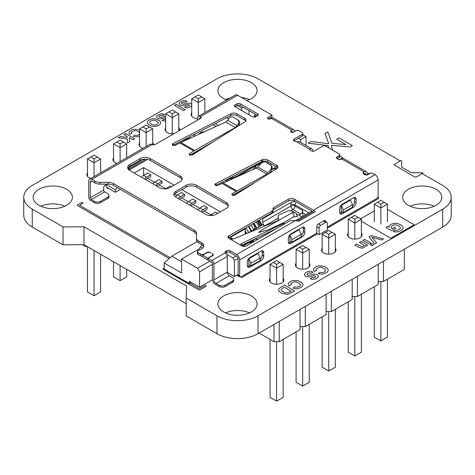 <?xml version="1.0" encoding="UTF-8"?>
<svg xmlns="http://www.w3.org/2000/svg" width="475" height="475" viewBox="0 0 475 475"><rect width="100%" height="100%" fill="white"/><g stroke="black" fill="none" stroke-linecap="round" stroke-linejoin="round"><path stroke-width="0.71" d="M198.14 250.236L200.355 246.958A2.903 1.674 -60 0 1 201.62 245.723A2.903 1.674 -60 0 1 202.855 245.486M198.544 250.467L197.517 249.874L181.61 259.059L181.61 273.042L164.16 262.966L164.16 269.01L189.305 283.527L191.253 282.399M212.456 279.757L199.565 287.203L189.305 281.277L189.305 283.527M199.565 287.203L199.565 271.795L212.396 264.391M181.61 259.059L197.517 268.238L199.565 271.795M203.3 147.98L190.303 155.236M239.085 175.708L263.447 161.156M269.016 162.581L267.746 163.287M272.424 169.053L276.26 166.761M233.344 195.356L236.152 193.735L236.152 194.352M244.684 188.961L236.152 193.735M147.529 159.404L129.117 170.032M134.193 173.025L143.64 167.574L174.117 185.173M181.812 189.614L220.299 211.832M197.131 241.561L171.861 256.156L181.61 261.784M239.554 125.192L238.955 124.848M228.665 118.904L226.611 117.717M215.234 123.589L218.369 125.4M226.599 179.817L227.293 180.215L225.667 181.604M234.359 175.809L230.013 179.698M234.104 175.958L227.293 180.215M157.148 186.277A1.449 0.837 120 0 1 157.902 185.47L162.005 183.101L162.005 181.319L158.929 179.544L154.82 181.913A3.628 2.096 120 0 0 152.98 183.873M179.728 199.316A1.449 0.837 120 0 1 180.476 198.508L184.585 196.133L184.585 194.358L181.503 192.577L177.401 194.952A3.628 2.096 120 0 0 175.566 196.893M202.303 212.349A1.449 0.837 120 0 1 203.057 211.541L207.159 209.166L207.159 207.391L204.084 205.616L199.975 207.985A3.628 2.096 120 0 0 198.134 209.944M145.861 179.764A1.449 0.837 120 0 1 146.609 178.95L150.718 176.581L150.718 174.806L147.642 173.025L143.533 175.4A3.628 2.096 120 0 0 141.692 177.353M217.58 213.406L215.371 212.129L211.262 214.504A3.628 2.096 120 0 0 210.075 215.525M191.015 205.829A1.449 0.837 120 0 1 191.763 205.022L195.872 202.653L195.872 200.872L192.797 199.096L188.688 201.465A3.628 2.096 120 0 0 186.847 203.425M171.398 186.74L170.216 186.063L166.107 188.433A3.628 2.096 120 0 0 165.514 188.86M210.841 214.789L204.137 210.918M199.553 208.27L192.844 204.398M188.26 201.75L181.557 197.879M176.973 195.237L174.735 193.942M165.686 188.717L158.982 184.846M154.399 182.198L147.689 178.327M143.64 167.574L143.64 175.334M120.442 189.377L115.413 192.28L115.413 189.792L117.331 187.583M141.485 177.234L141.924 176.979M115.413 192.28L106.18 186.948L106.18 184.698M115.413 189.792L106.382 184.579M195.296 133.879L194.388 134.722M187.868 138.486L181.717 142.031M271.403 117.153L271.403 118.34L270.637 118.786A1.817 1.045 0 0 1 268.66 119.011A1.817 1.045 0 0 1 267.538 118.043A1.817 1.045 0 0 1 268.072 117.301L271.92 115.081L237.542 95.232A4.352 2.512 -120 0 0 235.362 95.018L198.307 116.411A4.352 2.512 60 0 1 200.48 116.624L200.48 118.406A2.179 1.259 0 0 0 201.121 117.515A2.179 1.259 0 0 0 200.48 116.624L237.542 95.232M249.084 110.663L249.084 114.813M271.92 115.081L271.92 116.856L268.351 118.916M302.83 133.445L302.83 135.227A2.179 1.259 180 0 1 302.189 136.111L293.983 140.855L293.983 139.074L302.189 134.336A2.179 1.259 180 0 0 302.83 133.445A2.179 1.259 180 0 0 302.189 132.561L299.113 130.779A2.179 1.259 180 0 0 296.032 130.779L293.728 132.115A1.817 1.045 0 0 1 291.751 132.341A1.817 1.045 0 0 1 290.629 131.373A1.817 1.045 0 0 1 291.157 130.631L291.929 130.192A4.352 2.512 -60 0 1 294.108 129.972A4.352 2.512 -60 0 1 294.963 131.397M298.395 138.308L300.705 139.638L306.043 136.557L302.83 134.704M306.043 136.557L306.043 145.504M339.53 159.588L342.73 157.742L342.73 158.537M364.277 173.737L365.821 174.628A2.179 1.259 120 0 0 365.37 173.63A2.179 1.259 120 0 0 364.277 173.737L363.767 174.034A2.179 1.259 0 0 1 363.132 173.143A2.179 1.259 0 0 1 363.767 172.259L364.277 171.962A4.352 2.512 -60 0 1 366.457 171.742L343.882 158.709A4.352 2.512 120 0 0 341.703 158.923L341.187 159.22A2.179 1.259 0 0 1 338.111 159.22L337.084 158.626A2.179 1.259 0 0 1 336.448 157.742A2.179 1.259 0 0 1 337.084 156.851L339.138 155.663A2.179 1.259 180 0 0 339.773 154.779A2.179 1.259 180 0 0 339.138 153.888L325.797 146.187A2.179 1.259 180 0 0 322.715 146.187L314.509 150.925A2.179 1.259 0 0 1 311.428 150.925L310.401 150.332A2.179 1.259 0 0 1 309.765 149.447A2.179 1.259 0 0 1 309.765 149.376L310.228 148.782A5.083 2.933 -60 0 1 311.927 148.901A5.083 2.933 -60 0 1 312.978 151.228L312.978 151.293M342.73 157.742L339.773 156.032M208.032 259.795L207.777 258.168L211.886 255.799A2.903 1.674 180 0 0 212.735 254.612A2.903 1.674 180 0 0 211.886 253.43L212.652 253.87A2.179 1.259 0 0 1 213.293 254.76A2.179 1.259 0 0 1 212.652 255.651L208.032 258.317L211.886 260.538L225.31 252.783A2.179 1.259 0 0 1 225.097 252.243A2.179 1.259 0 0 1 225.738 251.352L226.866 250.705A2.179 1.259 0 0 1 229.947 250.705L236.615 254.553A4.352 2.512 60 0 1 239.691 259.884L378.136 179.96A4.352 2.512 -120 0 0 375.054 174.628L373 173.44A2.179 1.259 180 0 0 369.924 173.44L369.413 173.143L366.213 174.99M378.136 179.96L378.136 195.955A2.179 1.259 -60 0 1 376.592 198.621L327.334 227.062M260.116 257.996L260.116 260.538L250.877 265.869L248.829 264.688L248.829 258.762L258.062 253.43L260.116 257.996L250.877 263.328L248.829 258.762M301.168 234.3L301.168 236.841L291.929 242.173L289.875 240.985L289.875 235.06L299.113 229.728L301.168 234.3L291.929 239.632L289.875 235.06M341.187 211.363L341.187 205.438L350.425 200.106L352.48 204.672L352.48 207.213L343.241 212.545L341.187 211.363M238.563 275.969L238.563 276.414L238.955 276.195M238.088 258.442L234.46 260.538L234.46 276.533L238.153 274.402M316.813 226.676L319.123 228.012A2.179 1.259 -60 0 1 320.667 225.346L325.797 222.383A2.179 1.259 -60 0 1 326.883 222.276A2.179 1.259 -60 0 1 327.334 223.268L327.334 229.906L319.123 234.644L316.285 233.005M319.123 228.012L319.123 234.644M238.563 276.414L236.615 275.292M171.861 256.156L164.16 262.966M259.522 163.501L259.498 162.836M232.091 178.784L259.498 163.489M270.792 163.608L270.792 165.045M150.718 174.806L146.609 177.175A3.628 2.096 -60 0 0 144.774 179.134M194.524 134.277L194.524 134.639M216.072 126.445L213.067 124.711M241.591 110.491L241.591 107.997L243.028 107.172L240.208 105.539L240.208 103.764A2.179 1.259 0 0 0 237.126 103.764L235.078 104.951A2.179 1.259 0 0 0 234.436 105.836A2.179 1.259 0 0 0 235.078 106.727L235.078 104.951M108.995 195.421A4.352 2.512 180 0 1 107.718 197.202L100.534 201.347A4.352 2.512 180 0 1 94.377 201.347L91.301 199.571A1.449 0.837 -120 0 1 90.274 197.79L103.615 190.089A1.449 0.837 60 0 0 104.643 191.87L107.718 193.646A4.352 2.512 180 0 1 108.995 195.421L108.995 196.727A4.352 2.512 180 0 1 107.718 198.502L100.534 202.653A4.352 2.512 180 0 1 94.377 202.653L89.906 200.07A3.628 2.096 60 0 1 88.736 196.905L88.736 181.141A4.352 2.512 60 0 1 89.633 179.152A4.352 2.512 60 0 1 91.812 179.366L94.816 181.1A7.256 4.192 180 0 0 99.952 182.329L108.306 182.329A7.256 4.192 0 0 1 113.436 183.558L194.364 230.28A7.256 4.192 0 0 1 196.49 233.243L196.49 238.064A7.256 4.192 180 0 0 198.615 241.027L201.62 242.761L201.62 244.542A7.256 4.192 180 0 1 203.579 246.614M201.62 244.542L198.615 242.808A7.256 4.192 0 0 1 196.49 239.845L196.49 238.064M194.364 230.28L194.364 232.055A7.256 4.192 180 0 1 196.49 235.018M194.364 232.055L113.436 185.333A7.256 4.192 180 0 0 108.306 184.104L99.952 184.104A7.256 4.192 0 0 1 94.816 182.881L91.812 181.141A2.179 1.259 -120 0 0 90.725 181.034A2.179 1.259 -120 0 0 90.274 182.032L91.812 181.141M254.309 117.159L255.882 116.25L254.422 115.407L255.859 114.576L257.652 115.615L255.603 116.797A2.179 1.259 0 0 1 252.522 116.797L235.078 106.727L237.126 105.539A2.179 1.259 180 0 1 237.233 105.486A2.179 1.259 180 0 1 240.208 105.539M313.928 212.289A2.179 1.259 -120 0 0 313.482 211.951L294.494 200.99A4.352 2.512 180 0 0 288.337 200.99L273.796 209.386A2.903 1.674 180 0 0 272.947 210.573L272.947 209.778A2.903 1.674 180 0 1 272.092 210.965L272.092 212.741A2.903 1.674 0 0 0 272.947 211.553L272.947 209.778M272.092 212.741L229.841 237.132L232.667 238.765L232.667 239.168M226.248 202.475L196.49 185.292A7.256 4.192 0 0 0 186.224 185.292L175.964 191.217A7.256 4.192 0 0 0 173.838 194.18A7.256 4.192 0 0 0 175.964 197.143L205.723 214.326A7.256 4.192 0 0 0 215.988 214.326L226.248 208.4A7.256 4.192 0 0 0 228.374 205.438A7.256 4.192 0 0 0 226.248 202.475L226.248 204.25A7.256 4.192 180 0 1 228.208 206.322M226.248 204.25L196.49 187.067A7.256 4.192 180 0 0 186.224 187.067L175.964 192.993A7.256 4.192 180 0 0 174.004 195.065M180.067 175.809A7.256 4.192 0 0 1 182.192 178.772A7.256 4.192 0 0 1 180.067 181.735L169.807 187.661A7.256 4.192 0 0 1 159.547 187.661L129.782 170.477A7.256 4.192 0 0 1 127.656 167.515A7.256 4.192 0 0 1 129.782 164.552L140.048 158.626A7.256 4.192 0 0 1 150.308 158.626L180.067 175.809L180.067 177.591A7.256 4.192 180 0 1 182.032 179.663M180.067 177.591L150.308 160.408A7.256 4.192 180 0 0 140.048 160.408L129.782 166.333A7.256 4.192 180 0 0 127.823 168.405M238.563 120.341L233.308 117.129C231.272 116.583 229.799 117.07 228.885 118.578L227.697 120.329L237.067 125.738L235.315 127.567L193.8 150.949L179.871 142.904L175.305 145.255A1.817 1.045 0 0 1 173.345 145.457A1.817 1.045 0 0 1 172.247 144.495A1.817 1.045 0 0 1 172.781 143.753L173.292 143.456L173.06 145.368M193.8 150.949L189.662 153.556L189.667 155.337L213.869 141.407M173.292 145.237L230.915 115.502L230.915 113.721A4.352 2.512 0 0 1 236.894 113.816L244.75 118.352L244.75 120.133A4.352 2.512 180 0 1 245.741 121.018M244.75 120.133L236.894 115.597A4.352 2.512 180 0 0 230.915 115.502M232.37 195.385L255.52 182.121M262.663 161.328A4.352 2.512 180 0 1 267.668 161.803L276.658 166.992A4.352 2.512 180 0 1 277.655 167.883M262.651 161.316L262.586 161.352A4.352 2.512 180 0 0 261.689 161.708L261.689 159.927L215.472 183.807A1.817 1.045 0 0 0 214.943 184.549A1.817 1.045 0 0 0 216.042 185.511A1.817 1.045 0 0 0 218.007 185.309L256.47 168.067L261.292 163.352C262.829 161.916 264.409 161.559 266.03 162.296L271.593 165.87L271.136 169.035L268.09 172.9L266.813 174.04L232.37 193.604A1.817 1.045 0 0 0 231.877 194.328A1.817 1.045 0 0 0 232.993 195.296A1.817 1.045 0 0 0 234.971 195.065L276.794 168.69A4.352 2.512 0 0 0 277.934 166.992A4.352 2.512 0 0 0 276.658 165.217L267.668 160.027A4.352 2.512 0 0 0 262.663 159.547L262.651 161.316M215.757 185.422L261.689 161.708M255.859 114.576L243.028 107.172M233.682 279.258A4.352 2.512 180 0 1 232.406 281.04L225.221 285.184A4.352 2.512 180 0 1 219.064 285.184L215.988 283.409L229.33 275.708L232.406 277.483A4.352 2.512 180 0 1 233.682 279.258L233.682 280.565A4.352 2.512 180 0 1 232.406 282.34L225.221 286.49A4.352 2.512 180 0 1 219.064 286.49L214.32 283.747A5.083 2.933 60 0 1 212.396 278.962L212.396 263.203A0.724 0.422 -120 0 0 211.886 262.313L208.032 260.092L208.032 258.317M239.691 259.884L239.691 275.886L238.153 274.995L238.153 259A2.179 1.259 -120 0 0 236.615 256.334L229.947 252.48A2.179 1.259 180 0 0 226.866 252.48L225.738 253.133A2.179 1.259 0 0 0 225.684 253.163M293.366 132.276A2.179 1.259 120 0 0 293.016 131.86A2.179 1.259 120 0 0 291.929 131.967L291.442 132.246M207.777 258.168L202.647 255.206L206.75 252.837A2.903 1.674 180 0 1 210.858 252.837L210.087 252.391A2.179 1.259 0 0 0 207.011 252.391L207.011 252.706M278.326 219.973L278.344 219.812A2.903 1.472 5.4 0 1 278.338 219.889A2.903 1.472 5.4 0 1 277.43 220.833L233.433 238.955L229.395 238.652L242.155 246.02A2.903 1.674 0 0 0 246.264 246.02L289.542 221.035A2.903 1.674 180 0 1 291.591 220.542L298.603 221.023A4.352 2.512 -120 0 1 298.763 221.231L315.18 211.749L298.662 221.101M229.395 238.652L228.813 238.319A2.903 1.674 0 0 1 227.964 237.132A2.903 1.674 0 0 1 228.813 235.95L272.092 210.965M315.18 211.749A4.352 2.512 60 0 0 313.482 210.176L294.494 199.215A4.352 2.512 0 0 0 288.337 199.215L273.796 207.611A2.903 1.674 0 0 0 272.947 208.798M369.924 173.44L367.87 174.628A2.179 1.259 0 0 1 364.794 174.628L363.767 174.034L363.767 172.259M293.983 139.074A2.179 1.259 0 0 0 293.342 139.965A2.179 1.259 0 0 0 293.983 140.855L295.011 141.449A2.179 1.259 0 0 0 296.667 141.811L297.89 141.663A5.083 2.933 120 0 1 299.588 141.782L311.927 148.901M198.942 119.29A2.179 1.259 -120 0 1 199.393 118.299A2.179 1.259 -120 0 1 200.48 118.406L155.183 144.554A2.179 1.259 0 0 1 152.107 144.554A4.352 2.512 -120 0 0 149.928 144.341L89.633 179.152M207.011 252.391L203.929 254.167A2.179 1.259 180 0 1 200.848 254.167L198.027 252.54A2.179 1.259 180 0 1 197.392 251.649A2.179 1.259 180 0 1 198.027 250.764L201.62 248.686A7.256 4.192 0 0 0 203.745 245.723A7.256 4.192 0 0 0 201.62 242.761M262.663 159.547L262.586 159.57A4.352 2.512 0 0 0 261.689 159.927M189.662 153.556L189.181 154.268L192.274 155.01L244.88 121.826A4.352 2.512 0 0 0 246.02 120.133A4.352 2.512 0 0 0 244.75 118.352M230.915 113.721L173.292 143.456M240.208 103.764L257.652 113.834A2.179 1.259 0 0 1 258.293 114.724A2.179 1.259 0 0 1 257.652 115.615L257.652 113.834M237.233 105.486L241.591 107.997M294.108 129.972L273.582 118.121A4.352 2.512 120 0 0 271.403 118.34L291.929 130.192M343.241 212.545L343.241 210.003L352.48 204.672M341.187 205.438L343.241 210.003M250.877 265.869L250.877 263.328M291.929 242.173L291.929 239.632M234.46 276.533L227.287 272.395M197.517 268.238L209.831 261.131M226.581 254.214L232.922 257.872L234.46 260.538M339.773 154.779L339.773 156.554A2.179 1.259 180 0 1 339.138 157.445L337.084 158.626L337.084 156.851M311.938 211.066L236.615 254.553M297.314 220.697L312.966 211.654M228.41 238.023A2.903 1.674 180 0 1 228.813 237.726L229.841 237.132M231.842 239.234L232.667 238.765M245.011 246.448L245.682 246.282M232.922 257.872L236.105 256.037M207.777 259.944L202.647 256.981L202.647 255.206M200.848 254.167L200.848 255.948A2.179 1.259 0 0 0 202.647 256.304M200.848 255.948L198.027 254.315A2.179 1.259 180 0 1 197.392 253.43L197.392 251.649M310.228 150.219L310.228 148.782M244.72 228.54L245.237 228.837L245.237 234.092M295.278 201.311L291.454 202.154L262.681 218.767L262.681 222.324A2.903 1.674 -120 0 0 264.735 225.874L262.681 224.693L249.28 232.429M245.237 230.518L246.638 233.516M253.899 229.627A3.99 2.304 -120 0 0 254.731 227.804A3.99 2.304 -120 0 0 252.979 223.778M254.731 227.804L254.731 226.617A2.541 1.467 -120 0 0 253.175 223.666M257.308 221.279L260.039 226.219M254.529 228.891L254.903 229.182M256.862 228.053L253.947 223.22M251.732 231.016L248.811 226.183M262.681 218.767L262.17 218.47M245.237 228.837L230.357 237.429M261.998 225.085A7.256 4.192 -120 0 0 261.737 224.473A11.258 6.502 -120 0 0 259.113 220.234M311.428 211.363L311.428 210.769M298.775 215.11L300.651 214.029A2.903 1.674 120 0 0 302.706 210.473L302.706 212.842L305.781 214.617M296.216 201.988A2.903 1.674 120 0 0 295.011 204.844L295.011 206.025A2.903 1.674 -60 0 1 292.956 209.582A2.903 1.674 60 0 1 290.902 206.025A2.903 1.674 180 0 1 295.011 206.025L302.706 210.473M302.747 212.865L302.747 216.374M241.306 245.51L276.515 228.558M278.344 219.812L278.285 215.24L278.148 220.341M285.202 223.541L283.48 223.422L283.373 224.598M283.48 223.422L241.508 243.616L240.724 244.578L241.579 245.688M238.153 274.995A2.179 1.259 120 0 0 238.604 275.993L240.142 276.877A2.179 1.259 -60 0 1 239.691 275.886M290.902 243.354A3.628 2.096 120 0 1 289.091 243.533A3.628 2.096 120 0 1 288.337 241.876L288.337 238.319A3.628 2.096 120 0 1 290.902 233.878L302.189 227.359A3.628 2.096 120 0 1 304.006 227.181A3.628 2.096 120 0 1 304.76 228.837L304.76 232.394A3.628 2.096 120 0 1 302.189 236.841L290.902 243.354L289.364 242.47A3.628 2.096 -60 0 1 288.491 242.796M289.364 242.47L290.902 241.579M303.068 227.032A3.628 2.096 -60 0 1 303.216 227.953L303.216 231.503A3.628 2.096 -60 0 1 301.168 235.594M249.856 267.057A3.628 2.096 120 0 1 248.039 267.235A3.628 2.096 120 0 1 247.291 265.572L247.291 262.022A3.628 2.096 120 0 1 249.856 257.575L261.143 251.055A3.628 2.096 120 0 1 262.954 250.877A3.628 2.096 120 0 1 263.708 252.54L263.708 256.096A3.628 2.096 120 0 1 261.143 260.538L249.856 267.057L248.312 266.166A3.628 2.096 -60 0 1 247.439 266.493M248.312 266.166L249.856 265.276M262.016 250.729A3.628 2.096 -60 0 1 262.17 251.649L262.17 255.206A3.628 2.096 -60 0 1 260.116 259.291M354.38 197.404A3.628 2.096 -60 0 1 354.528 198.324L354.528 201.881A3.628 2.096 -60 0 1 352.48 205.966M342.214 211.951L340.676 212.842A3.628 2.096 -60 0 1 339.803 213.168M294.168 212.45L292.547 211.512A3.628 1.841 -174.6 0 0 287.428 211.167L278.285 215.24M270.311 223.767A14.511 8.378 0 0 0 267.223 225.043M257.937 239.281A2.903 1.674 0 0 0 256.945 239.162L254.606 239.133M253.602 241.781L253.602 239.703M250.052 242.648L253.602 240.546M242.737 246.282L247.303 243.645A7.256 4.192 180 0 1 252.504 242.416M293.983 212.343L293.983 211.951L292.618 211.553M293.983 211.951L293.645 212.147M301.857 216.885L296.822 213.982M293.55 216.938L297.587 216.558L295.688 212.925C294.678 212.212 293.283 212.272 291.496 213.103A2.179 1.247 60.3 0 1 292.57 213.216A2.179 1.247 60.3 0 1 293.983 215.139A2.179 1.247 60.3 0 1 293.651 216.885L293.491 216.683M293.651 216.885L282.863 223.03L268.624 229.627L258.608 232.566L261.458 230.215L291.496 213.103M325.535 221.498A2.179 1.259 120 0 0 325.09 220.584A2.179 1.259 120 0 0 323.997 220.691L318.357 223.951A2.179 1.259 120 0 0 316.813 226.617L316.813 231.355A2.179 1.259 -60 0 1 315.275 234.027L241.235 276.771A2.179 1.259 -60 0 1 240.142 276.877M356.072 202.772L356.072 199.215A3.628 2.096 120 0 0 355.318 197.553A3.628 2.096 120 0 0 353.507 197.731L342.214 204.25A3.628 2.096 120 0 0 339.649 208.697L339.649 212.248A3.628 2.096 120 0 0 340.403 213.91A3.628 2.096 120 0 0 342.214 213.732L353.507 207.213A3.628 2.096 120 0 0 356.072 202.772L354.528 201.881M225.31 252.783L225.738 253.205A2.903 1.674 -120 0 1 227.276 256.393L227.276 272.151L213.934 279.852A2.903 1.674 -120 0 0 215.988 283.409M213.934 279.852L213.934 264.094A2.903 1.674 60 0 0 211.886 260.538M229.33 275.708A2.903 1.674 60 0 1 227.276 272.151M90.274 197.79L90.274 182.032M103.615 190.089L103.615 187.958A2.179 1.259 120 0 1 105.153 185.292L107.207 184.104M143.159 159.345L144.661 160.212A2.179 1.259 120 0 0 144.216 159.214M144.661 160.212L144.661 161.061M143.058 159.362L129.782 167.028A2.179 1.259 120 0 0 128.292 169.225M143.123 161.708A2.179 1.259 -60 0 0 143.123 161.69L143.123 159.351M194.388 134.936L193.747 136.574M190.036 138.261L186.004 138.676M197.404 120.181L197.404 118.406A4.352 2.512 60 0 1 198.307 116.411M300.705 139.638L300.705 142.423M198.776 134.294A6.531 3.77 120 0 1 202.498 131.931L204.511 131.652A1.449 0.487 -164.5 0 1 204.618 131.64M254.422 117.093L254.422 115.407M365.821 174.628L365.821 174.96M367.359 174.331L367.359 173.737A4.352 2.512 -60 0 0 366.457 171.742M215.988 185.292L215.988 183.51M262.586 159.57L262.586 161.352M232.406 195.065L232.37 193.604M269.2 173.482L271.795 170.187L272.163 166.85M179.871 142.904L225.762 122.045L227.697 120.329M238.373 120.222C239.792 121.262 240.023 122.74 239.067 124.664L238.266 126.006M237.067 125.738L238.129 123.951L239.067 124.664M237.435 119.51C238.895 120.988 239.127 122.473 238.129 123.951M143.64 161.648L141.075 161.945L128.345 169.296M128.571 169.551L130.298 169.355M162.005 181.319L157.902 183.694A3.628 2.096 -60 0 0 156.061 185.648M184.585 194.358L180.476 196.727A3.628 2.096 -60 0 0 178.636 198.687M207.159 207.391L203.057 209.76A3.628 2.096 -60 0 0 201.216 211.719M195.872 200.872L191.763 203.247A3.628 2.096 -60 0 0 189.929 205.2M205.841 145.92A5.083 2.933 -60 0 1 205.426 146.282L202.73 148.438M234.988 175.483L234.104 176.195M260.395 164.314L258.94 164.516A6.531 3.77 120 0 0 255.004 167.141L253.033 169.575M272.199 169.575A6.531 3.77 120 0 1 274.33 168.667L276.349 168.388A1.449 0.487 -164.5 0 1 277.151 168.435M198.295 116.417L198.295 102.552L191.728 98.764L191.728 116.173M204.868 98.764L201.584 96.864L198.295 98.764L198.295 102.552L204.868 98.764L204.868 112.623M172.229 133.76L172.229 117.604L178.802 113.81L178.802 130.922M178.802 113.81L175.513 111.916L172.229 113.81L172.229 117.604L165.662 113.81L165.662 131.219M146.163 146.514L146.163 132.65L152.73 128.862L152.73 144.81M152.73 128.862L149.447 126.962L146.163 128.862L146.163 132.65L139.597 128.862L139.597 146.27M94.032 176.611L94.032 162.753L100.599 158.959L100.599 172.817M100.599 158.959L97.316 157.065L94.032 158.959L94.032 162.753L87.465 158.959L87.465 176.368M120.098 161.565L120.098 147.701L113.531 143.907L113.531 161.322M113.531 143.907L116.814 142.013L120.098 143.907L120.098 147.701L126.665 143.907L126.665 157.771A7.256 4.192 180 0 1 126.671 157.771M100.599 254.279L100.599 291.917L94.032 295.711L87.465 291.917L87.465 246.697M94.032 250.485L94.032 295.711M113.531 261.743L113.531 276.866L120.098 280.66L126.665 276.866L126.665 269.331M120.098 265.537L120.098 280.66M191.728 98.764L198.295 94.97L201.584 96.864M198.295 98.764L195.011 96.864M175.513 111.916L172.229 110.016L165.662 113.81M172.229 113.81L168.946 111.916M149.447 126.962L146.163 125.067L139.597 128.862M146.163 128.862L142.88 126.962M97.316 157.065L94.032 155.165L87.465 158.959M94.032 158.959L90.749 157.065M116.814 142.013L120.098 140.119L126.665 143.907M120.098 143.907L123.381 142.013M404.326 249.221L404.326 269.426L383.473 281.467L378.26 281.467M383.473 261.262L383.473 281.467M378.26 264.272L378.26 284.472L357.408 296.513L352.195 296.513M352.195 279.318L352.195 299.523L331.342 311.564L326.129 311.564M326.129 294.369L326.129 314.575L305.271 326.61L300.058 326.61M300.058 309.415L300.058 329.62L279.205 341.662L273.992 341.662L259.101 333.064M357.408 276.308L357.408 296.513M331.342 291.359L331.342 311.564M305.271 306.411L305.271 326.61M279.205 321.456L279.205 341.662M273.992 324.467L273.992 341.662M380.867 224.058L380.867 207.961L374.3 204.167L374.3 221.647M387.434 204.167L384.15 202.273L380.867 204.167L380.867 207.961L387.434 204.167L387.434 221.647M354.801 239.109L354.801 223.007L361.368 219.218L361.368 236.698M361.368 219.218L358.085 217.318L354.801 219.218L354.801 223.007L348.234 219.218L348.234 236.698M328.736 254.155L328.736 238.058L335.303 234.264L335.303 251.75M335.303 234.264L332.019 232.37L328.736 234.264L328.736 238.058L322.163 234.264L322.163 251.75M276.598 284.258L276.598 268.155L283.165 264.361L283.165 281.847M283.165 264.361L279.882 262.467L276.598 264.361L276.598 268.155L270.032 264.361L270.032 281.847M302.664 269.206L302.664 253.104L296.097 249.316L296.097 266.796M296.097 249.316L299.381 247.416L302.664 249.316L302.664 253.104L309.237 249.316L309.237 266.796M374.3 286.763L374.3 337.125L380.867 340.913L387.434 337.125L387.434 279.175M380.867 281.467L380.867 340.913M361.368 294.227L361.368 352.171L354.801 355.965L348.234 352.171L348.234 301.809M354.801 296.513L354.801 355.965M335.303 309.278L335.303 367.223L328.736 371.017L322.163 367.223L322.163 316.861M328.736 311.564L328.736 371.017M283.165 339.376L283.165 397.32L276.598 401.114L270.032 397.32L270.032 339.376M276.598 341.662L276.598 401.114M296.097 331.912L296.097 382.274L302.664 386.062L309.237 382.274L309.237 324.324M302.664 326.61L302.664 386.062M374.3 204.167L380.867 200.373L384.15 202.273M380.867 204.167L377.583 202.273M358.085 217.318L354.801 215.424L348.234 219.218M354.801 219.218L351.518 217.318M332.019 232.37L328.736 230.476L322.163 234.264M328.736 234.264L325.446 232.37M279.882 262.467L276.598 260.573L270.032 264.361M276.598 264.361L273.315 262.467M299.381 247.416L302.664 245.522L309.237 249.316M302.664 249.316L305.947 247.416M191.728 105.296A3.248 1.876 180 0 1 191.698 105.397L190.778 106.525A6.193 3.574 180 0 1 188.937 107.463L188.296 107.635A3.77 2.179 180 0 1 186.289 107.742L184.46 107.184L186.337 106.097A1.627 0.938 0 0 0 187.494 106.358L189.394 105.385A1.271 0.736 0 0 0 188.985 104.743L187.453 104.559L183.576 105.498A3.669 2.12 180 0 1 181.854 105.545L181.319 105.444A3.758 2.167 180 0 1 179.134 103.615L179.164 103.223A4.37 2.523 180 0 1 180.067 101.994L182.804 100.759A4.02 2.322 180 0 1 185.001 100.623L187.025 101.258L185.173 102.327A2.06 1.188 0 0 0 183.724 101.994L181.598 102.903A1.472 0.849 0 0 0 181.646 103.621L181.919 103.835A1.526 0.879 0 0 0 183.208 104.102L188.599 103.045A2.749 1.585 180 0 1 190.184 103.36L191.188 103.948A3.248 1.876 180 0 1 191.728 104.737M139.597 136.064L138.575 136.462A5.041 2.909 180 0 1 135.903 136.8L133.202 136.206L135.114 135.102L135.725 135.28A2.589 1.496 0 0 0 138.136 135.078L139.24 134.455A3.23 1.864 0 0 0 139.597 134.075M139.597 132.673A3.23 1.864 0 0 0 139.567 132.638L138.213 131.498L136.254 130.72A3.432 1.983 0 0 0 134.3 130.613L131.688 131.89A2.488 1.437 0 0 0 131.878 133.238L129.966 134.342L129.473 133.843A4.762 2.749 180 0 1 129.265 131.807L131.676 129.93A5.961 3.444 180 0 1 133.879 129.289L137.026 129.366L139.597 130.275M176.178 104.369L185.232 109.594L183.487 110.604L174.432 105.379L176.178 104.369M125.643 133.546L134.692 138.771L132.947 139.781L129.366 137.708L129.675 141.669L127.52 142.91L127.264 138.92L118.37 137.744L120.502 136.515L127.163 137.423L127.098 136.402L123.898 134.556L125.643 133.546M165.662 120.87A3.77 2.179 180 0 1 163.768 120.959L161.939 120.395L163.816 119.314A1.627 0.938 0 0 0 164.979 119.575L165.662 119.474M165.662 117.729L161.055 118.714A3.669 2.12 180 0 1 159.333 118.756L158.798 118.655A3.758 2.167 180 0 1 156.613 116.826L156.643 116.434A4.37 2.523 180 0 1 157.546 115.211L160.283 113.97A4.02 2.322 180 0 1 162.48 113.84L164.504 114.475L162.658 115.538A2.06 1.188 0 0 0 161.203 115.205L159.078 116.114A1.472 0.849 0 0 0 159.125 116.832L159.404 117.046A1.526 0.879 0 0 0 160.692 117.319L165.662 116.28M159.796 124.492A7.606 4.394 180 0 1 157.985 125.667L157.261 125.952A5.914 3.414 180 0 1 151.495 126.035L148.681 124.628A6.543 3.776 180 0 1 147.422 122.835L147.398 122.218A5.991 3.456 180 0 1 148.699 120.312L149.328 119.902A6.81 3.931 180 0 1 151.477 119.053L152.243 118.904A5.896 3.402 180 0 1 155.467 118.94L159.321 120.585A6.519 3.764 180 0 1 160.574 122.39L160.598 123.007A5.89 3.402 180 0 1 159.796 124.492M155.925 124.883L157.599 124.064A3.545 2.048 0 0 0 157.736 121.826L155.367 120.454A4.014 2.316 0 0 0 153.348 120.157L150.397 121.149A3.432 1.977 0 0 0 149.981 123.019L151.305 124.165L153.3 124.931A3.551 2.048 0 0 0 155.301 125.008L155.925 124.883M108.722 188.421A0.92 0.534 180 0 1 107.528 188.361A0.92 0.534 180 0 1 107.433 187.672M189.852 283.207L199.31 288.669L204.612 285.612A0.92 0.534 180 0 1 205.912 285.612A0.92 0.534 180 0 1 205.912 286.36L199.963 289.798A0.92 0.534 180 0 1 198.657 289.798L163.252 269.355A0.92 0.534 180 0 1 163.252 268.607L164.16 268.078M169.159 258.543L77.562 205.663A0.92 0.534 180 0 1 77.562 204.909L81.462 202.659A0.92 0.534 180 0 1 82.769 202.659A0.92 0.534 180 0 1 82.769 203.413L79.521 205.289L170.187 257.634M328.682 147.856L328.059 145.582L308.228 143.195L311.119 141.532L328.718 143.747L325.001 133.511L327.845 131.872L331.877 143.308L345.895 144.602L336.638 139.228L338.984 137.875L352.373 145.605L350.004 146.977L331.301 145.344L332.494 150.053M377.75 197.351L378.527 197.802A0.92 0.534 180 0 1 378.527 198.556L327.334 228.113M317.573 233.748L242.244 277.24A0.92 0.534 180 0 1 241.33 277.37A0.92 0.534 180 0 1 240.688 276.973M422.222 172.704L422.97 173.138L416.32 177.003L414.93 177.074L393.941 164.76L400.93 160.413L401.702 160.853L401.702 167.141L411.338 172.704L422.222 172.704M387.434 209.321L414.17 224.752L390.794 238.254L361.368 221.261M360.632 218.791L374.3 210.906M398.97 231.503L401.601 230.191A6.988 4.032 0 0 0 402.889 228.718L403.055 228.196A6.365 3.675 0 0 0 402.776 226.64L400.651 224.711L397.361 223.493A6.223 3.592 0 0 0 393.912 223.41L391.78 223.986L389.642 225.328A4.198 2.422 0 0 0 389.114 226.611L389.197 227.062L387.778 226.415L385.985 227.448L391.548 230.654L395.972 228.101L394.517 227.264L392.041 228.689L391.477 228.184L391.073 226.771L392.938 225.269A3.818 2.203 180 0 1 394.974 224.841L397.907 225.459L400.17 227.121A3.836 2.215 180 0 1 400.33 228.422L397.807 230.167A2.808 1.621 180 0 1 395.96 230.274L395.354 230.143L393.187 231.396L394.143 231.681A5.385 3.105 0 0 0 398.026 231.741L398.97 231.503M327.352 272.021L324.158 273.79A5.605 3.236 180 0 1 321.189 274.164L318.185 273.505L320.31 272.282L320.993 272.478A2.88 1.662 0 0 0 323.671 272.258L324.894 271.558A3.586 2.072 0 0 0 325.262 269.539L323.754 268.274L321.575 267.407A3.812 2.203 0 0 0 319.408 267.288L316.504 268.713A2.767 1.597 0 0 0 316.718 270.204L314.593 271.433L314.046 270.881A5.29 3.052 180 0 1 313.815 268.618L316.492 266.528A6.626 3.824 180 0 1 318.939 265.822L323.558 266.184L326.675 267.757L327.863 269.04A6.276 3.622 180 0 1 328.029 271.065L327.352 272.021M317.805 277.548L316.006 278.724A5.219 3.01 180 0 1 313.821 279.306L313.078 279.348A3.901 2.25 180 0 1 310.317 278.683L312.402 277.477A1.805 1.039 0 0 0 313.69 277.768L315.121 277.4L315.798 276.682A1.413 0.813 0 0 0 315.341 275.975L313.642 275.767L309.338 276.812A4.073 2.351 180 0 1 307.42 276.86L306.832 276.753A4.459 2.577 180 0 1 305.098 275.898L304.748 275.542A3.978 2.298 180 0 1 304.433 274.283L305.437 272.923A7.944 4.584 180 0 1 307.687 271.759L308.477 271.546A4.465 2.577 180 0 1 310.917 271.397L313.168 272.104L311.113 273.285A2.286 1.318 0 0 0 309.498 272.917L307.135 273.927A1.633 0.944 0 0 0 307.188 274.728L307.497 274.96A1.692 0.98 0 0 0 308.928 275.262L314.913 274.087A3.052 1.763 180 0 1 316.683 274.437L317.793 275.09A3.533 2.037 180 0 1 318.434 276.278L317.805 277.548M302.076 286.615L298.882 288.384A5.605 3.236 180 0 1 295.913 288.758L292.915 288.099L295.034 286.87L295.717 287.066A2.88 1.662 0 0 0 298.401 286.847L299.618 286.152A3.586 2.072 0 0 0 299.986 284.127L298.478 282.863L296.305 282.002A3.812 2.203 0 0 0 294.138 281.883L291.234 283.302A2.767 1.597 0 0 0 291.448 284.798L289.322 286.027L288.77 285.469A5.29 3.052 180 0 1 288.545 283.207L291.217 281.123A6.626 3.824 180 0 1 293.669 280.41L298.282 280.778L301.405 282.352L302.587 283.634A6.276 3.622 180 0 1 302.753 285.659L302.076 286.615M284.513 285.142L294.571 290.949L289.376 293.752A6.525 3.77 180 0 1 286.793 294.316L282.097 293.502L278.932 291.11A5.575 3.218 180 0 1 278.873 289.121L280.298 287.624L284.513 285.142M288.788 292.327L290.985 291.116L284.24 287.221L281.645 288.937A3.384 1.953 0 0 0 281.283 290.183L282.346 291.389L285.125 292.689A3.23 1.864 0 0 0 287.304 292.772L288.788 292.327M371.177 235.6L383.521 238.925L381.657 240L371.883 237.245L376.633 242.897L374.787 243.966L369.033 236.835L371.177 235.6M364.646 239.37L371.159 243.129L369.407 244.138L362.9 240.38L364.646 239.37M364.942 245.498A3.242 1.87 180 0 1 364.77 246.816L363.417 247.73A3.147 1.817 180 0 1 361.701 248.087L359.237 247.558L354.813 245.047L356.553 244.043L361.196 246.543A1.55 0.897 0 0 0 362.609 246.489L363.096 246.264A2.054 1.188 0 0 0 363.725 245.379L362.882 244.399L359.409 242.393L361.154 241.383L367.662 245.148L366.13 246.032L364.942 245.498M373.582 244.892L372.804 245.444A1.437 0.831 180 0 1 371.717 245.557L371.385 245.486A1.449 0.837 180 0 1 370.714 244.981L371.177 244.15A1.579 0.914 180 0 1 372.234 243.865L372.934 243.966A1.467 0.843 180 0 1 373.611 244.471L373.582 244.892M86.788 246.305L86.022 246.751L83.576 245.563L83.778 244.672M422.18 173.595L442.747 185.446A29.028 16.756 180 0 1 451.25 197.291A29.028 16.756 180 0 1 442.658 209.196L258.026 315.792A29.028 16.756 180 0 1 216.974 315.792L186.188 298.015L186.58 286.027L83.95 226.777L63.038 226.919L32.252 209.143A29.028 16.756 180 0 1 23.75 197.291A29.028 16.756 180 0 1 32.252 185.446L216.974 78.797A29.028 16.756 180 0 1 258.026 78.797L400.158 160.859M451.25 197.291L451.25 215.187A29.028 16.756 180 0 1 442.658 227.092L258.026 333.688A29.028 16.756 180 0 1 216.974 333.688L186.188 315.911L186.188 298.015M186.188 303.697L83.95 244.672L63.038 244.815L32.252 227.038A29.028 16.756 180 0 1 23.75 215.187L23.75 197.291M225.512 99.59A19.594 11.311 180 0 1 230.072 98.07M241.383 97.452A19.594 11.311 180 0 1 249.488 99.59M40.785 206.239A19.594 11.311 180 0 1 64.766 206.239M410.234 206.239A19.594 11.311 180 0 1 434.215 206.239M225.512 312.888A19.594 11.311 180 0 1 249.488 312.888M401.702 161.743L401.702 167.141M226.628 100.059A19.594 11.311 180 0 1 217.906 90.642A19.594 11.311 180 0 1 223.648 82.644A19.594 11.311 180 0 1 244.999 80.192A19.594 11.311 180 0 1 257.094 90.642A19.594 11.311 180 0 1 246.828 100.593M197.404 118.673A7.256 4.192 180 0 1 191.146 114.522A7.256 4.192 180 0 1 191.728 112.872M178.802 127.668A7.256 4.192 180 0 1 179.592 129.574A7.256 4.192 180 0 1 179.372 130.589M174.099 133.635A7.256 4.192 180 0 1 165.074 129.574A7.256 4.192 180 0 1 165.662 127.923M152.73 142.72A7.256 4.192 180 0 1 153.526 144.62A7.256 4.192 180 0 1 153.502 144.923M142.975 148.354A7.256 4.192 180 0 1 139.009 144.62A7.256 4.192 180 0 1 139.597 142.969M116.909 163.406A7.256 4.192 180 0 1 112.943 159.671A7.256 4.192 180 0 1 113.531 158.021M90.844 178.452A7.256 4.192 180 0 1 86.877 174.717A7.256 4.192 180 0 1 87.465 173.072M38.92 189.293A19.594 11.311 180 0 1 60.272 186.841A19.594 11.311 180 0 1 72.372 197.291A19.594 11.311 180 0 1 52.778 208.608A19.594 11.311 180 0 1 33.185 197.291A19.594 11.311 180 0 1 38.92 189.293M408.369 189.293A19.594 11.311 180 0 1 429.721 186.841A19.594 11.311 180 0 1 441.815 197.291A19.594 11.311 180 0 1 422.222 208.608A19.594 11.311 180 0 1 402.628 197.291A19.594 11.311 180 0 1 408.369 189.293M361.368 233.136A7.256 4.192 180 0 1 362.057 234.917A7.256 4.192 180 0 1 354.801 239.109A7.256 4.192 180 0 1 347.546 234.917A7.256 4.192 180 0 1 348.234 233.136M335.303 248.188A7.256 4.192 180 0 1 335.991 249.969A7.256 4.192 180 0 1 328.736 254.155A7.256 4.192 180 0 1 321.474 249.969A7.256 4.192 180 0 1 322.163 248.188M309.237 263.233A7.256 4.192 180 0 1 309.926 265.014A7.256 4.192 180 0 1 302.664 269.206A7.256 4.192 180 0 1 295.408 265.014A7.256 4.192 180 0 1 296.097 263.233M283.165 278.285A7.256 4.192 180 0 1 283.854 280.066A7.256 4.192 180 0 1 276.598 284.258A7.256 4.192 180 0 1 269.343 280.066A7.256 4.192 180 0 1 270.032 278.285M223.648 295.943A19.594 11.311 180 0 1 244.999 293.491A19.594 11.311 180 0 1 257.094 303.941A19.594 11.311 180 0 1 237.5 315.258A19.594 11.311 180 0 1 217.906 303.941A19.594 11.311 180 0 1 223.648 295.943M83.95 244.672L83.95 226.777M63.038 244.815L63.038 226.919M200.355 246.958L202.415 248.146M211.262 214.504L212.812 215.395M196.49 185.292L196.49 187.067M186.224 185.292L186.224 187.067M175.964 191.217L175.964 192.993M313.482 210.176L375.054 174.628M364.277 171.962L341.703 158.923M309.765 149.376L296.667 141.811M152.107 144.554L91.812 179.366M235.82 191.383L221.855 183.32M237.126 105.539L237.126 103.764M268.072 117.301L268.072 118.786M292.701 132.412L291.929 131.967M291.157 130.631L291.157 132.115M320.667 225.346L318.303 223.98M325.797 222.383L323.433 221.018M302.189 134.336L302.189 136.111M262.681 222.324L290.902 206.025L290.902 204.844A5.807 3.349 120 0 1 291.454 202.154M308.863 212.842L295.011 204.844A2.903 1.674 0 0 0 290.902 204.844M300.651 214.029L292.956 209.582L290.706 210.882M241.502 245.403L241.508 243.616M294.494 199.215L294.494 200.99M288.337 199.215L288.337 200.99M273.796 207.611L273.796 209.386M228.813 235.95L228.813 237.726M278.124 218.15L264.735 225.874M256.945 239.851L256.945 239.162M252.183 241.419L252.896 242.191M229.947 250.705L229.947 252.48M226.866 250.705L226.866 252.48M225.738 251.352L225.738 253.133M219.064 286.49L219.064 285.184M225.221 286.49L225.221 285.184M232.406 282.34L232.406 281.04M227.276 256.393L213.934 264.094M212.652 253.87L212.652 254.22M211.886 255.799L211.886 256.096M203.929 254.167L203.929 254.463M198.027 252.54L198.027 254.315M198.615 241.027L198.615 242.808M113.436 183.558L113.436 185.333M108.306 182.329L108.306 184.104M99.952 182.329L99.952 184.104M94.816 181.1L94.816 182.881M94.377 202.653L94.377 201.347M100.534 202.653L100.534 201.347M104.643 191.87L91.301 199.571M107.718 198.502L107.718 197.202M189.881 136.675L189.881 138.278M303.216 231.503L304.76 232.394M304.76 228.837L303.216 227.953M302.189 236.841L301.168 236.247M262.17 255.206L263.708 256.096M263.708 252.54L262.17 251.649M261.143 260.538L260.116 259.944M340.676 212.842L342.214 213.732M353.507 207.213L352.48 206.619M356.072 199.215L354.528 198.324M235.499 106.97L235.499 106.483M202.498 131.931L203.152 132.305M339.138 155.663L339.138 157.445M236.746 190.825L222.888 182.828M266.813 174.04L256.47 168.067M215.472 185.292L215.472 183.807M267.668 161.803L267.668 160.027M276.658 166.992L276.658 165.217M271.136 169.035L271.795 170.187M257.895 167.01L268.09 172.9M172.781 143.753L172.781 145.237M225.762 122.045L235.315 127.567M180.791 142.452L194.637 150.45M236.894 113.816L236.894 115.597M140.048 158.626L140.048 160.408M129.782 164.552L129.782 166.333M150.308 158.626L150.308 160.408M154.82 181.913L157.902 183.694M177.401 194.952L180.476 196.727M199.975 207.985L203.057 209.76M143.533 175.4L146.609 177.175M188.688 201.465L191.763 203.247M166.107 188.433L166.63 188.735M205.426 146.282L205.806 146.502M206.851 145.356L207.248 145.588M258.94 164.516L259.766 164.997M255.004 167.141L256.548 168.031M274.33 168.667L275.642 169.421M270.762 171.499L271.587 171.98M258.026 333.688L258.026 315.792M216.974 333.688L216.974 315.792M442.658 227.092L442.658 209.196M32.252 227.038L32.252 209.143M326.883 222.276L324.075 220.649M245.237 231.64L246.127 233.73M248.805 232.625L245.943 227.84M248.793 232.578L251.233 231.171M257.794 220.994L260.508 225.946M254.701 228.237L255.378 228.908M250.913 224.966L253.846 229.793M256.049 222.003L257.723 224.141L258.982 226.83M258.584 220.537L261.517 225.364M253.454 223.499L256.387 228.327M248.324 226.462L251.257 231.289M254.968 238.925L242.339 246.121M212.735 254.612L212.735 255.603M194.388 135.048L194.388 134.348M271.599 165.864L272.258 167.016"/></g></svg>
